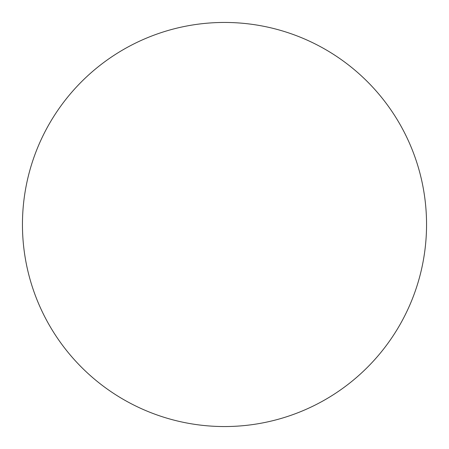 <?xml version="1.0" encoding="UTF-8"?>
<svg xmlns="http://www.w3.org/2000/svg" width="449" height="449" viewBox="0 0 449 449"><rect width="100%" height="100%" fill="white"/><g stroke="black" fill="none" stroke-linecap="round" stroke-linejoin="round"><path stroke-width="0.67" d="M22.45 224.5A202.05 202.05 0 0 0 224.5 426.55A202.05 202.05 0 0 0 426.55 224.5A202.05 202.05 0 0 0 224.5 22.45A202.05 202.05 0 0 0 22.45 224.5"/></g></svg>
